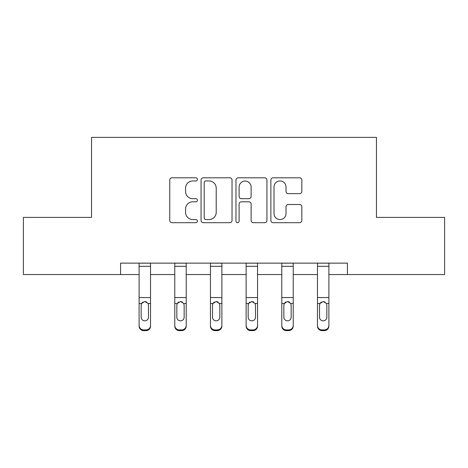 <?xml version="1.0" encoding="UTF-8"?>
<svg xmlns="http://www.w3.org/2000/svg" width="468" height="468" viewBox="0 0 468 468"><rect width="100%" height="100%" fill="white"/><g stroke="black" fill="none" stroke-linecap="round" stroke-linejoin="round"><path stroke-width="0.7" d="M197.414 179.373A1.574 1.574 0 0 0 195.846 177.805L171.996 177.805A2.246 2.246 0 0 0 169.749 180.051L169.749 220.451A2.246 2.246 0 0 0 171.996 222.692L195.846 222.692A1.574 1.574 0 0 0 197.414 221.124A1.574 1.574 0 0 0 195.846 219.55L192.757 219.55A7.184 7.184 0 0 1 185.574 212.367L185.574 209.003A7.184 7.184 0 0 1 192.757 201.819L195.846 201.819A1.574 1.574 0 0 0 197.414 200.251A1.574 1.574 0 0 0 195.846 198.678L192.757 198.678A7.184 7.184 0 0 1 185.574 191.494L185.574 188.13A7.184 7.184 0 0 1 192.757 180.946L195.846 180.946A1.574 1.574 0 0 0 197.414 179.373M299.596 193.629A2.246 2.246 0 0 0 301.842 191.383L301.842 180.051A2.246 2.246 0 0 0 299.596 177.805L273.113 177.805A2.246 2.246 0 0 0 270.867 180.051L270.867 220.451A2.246 2.246 0 0 0 273.113 222.692L299.596 222.692A2.246 2.246 0 0 0 301.842 220.451L301.842 206.757A2.246 2.246 0 0 0 299.596 204.516L288.259 204.516A2.246 2.246 0 0 0 286.018 206.757L286.018 213.548A6.002 6.002 0 0 1 280.01 219.55A6.002 6.002 0 0 1 274.008 213.548L274.008 186.948A6.002 6.002 0 0 1 280.01 180.946A6.002 6.002 0 0 1 286.018 186.948L286.018 191.383A2.246 2.246 0 0 0 288.259 193.629L299.596 193.629M120.58 274.564L23.4 274.564L23.4 217.398L91.541 217.398L91.541 137.364L376.459 137.364L376.459 217.398L444.6 217.398L444.6 274.564L347.42 274.564L347.42 263.133L120.58 263.133L120.58 274.564L139.107 274.564M232.034 180.051A2.246 2.246 0 0 0 229.794 177.805L203.305 177.805A2.246 2.246 0 0 0 201.064 180.051L201.064 220.451A2.246 2.246 0 0 0 203.305 222.692L229.794 222.692A2.246 2.246 0 0 0 232.034 220.451L232.034 180.051M238.206 177.805L264.695 177.805A2.246 2.246 0 0 1 266.935 180.051L266.935 220.451A2.246 2.246 0 0 1 264.695 222.692L253.358 222.692A2.246 2.246 0 0 1 251.117 220.451L251.117 204.066A2.246 2.246 0 0 0 248.871 201.819L241.353 201.819A2.246 2.246 0 0 0 239.107 204.066L239.107 221.124A1.574 1.574 0 0 1 237.533 222.692A1.574 1.574 0 0 1 235.966 221.124L235.966 180.051A2.246 2.246 0 0 1 238.206 177.805M150.538 274.564L174.775 274.564M186.211 274.564L210.448 274.564M221.879 274.564L246.121 274.564M257.552 274.564L281.789 274.564M293.225 274.564L317.462 274.564M328.893 274.564L347.42 274.564M205.774 180.946A1.574 1.574 0 0 0 204.206 182.52L204.206 217.983A1.574 1.574 0 0 0 205.774 219.55L209.032 219.55A7.184 7.184 0 0 0 216.21 212.367L216.21 188.13A7.184 7.184 0 0 0 209.032 180.946L205.774 180.946M251.117 187.065A6.002 6.002 0 0 0 245.109 181.057A6.002 6.002 0 0 0 239.107 187.065L239.107 196.431A2.246 2.246 0 0 0 241.353 198.678L248.871 198.678A2.246 2.246 0 0 0 251.117 196.431L251.117 187.065M139.107 304.2L139.107 325.377A4.575 4.54 -0 0 0 143.676 329.917L145.963 329.917A4.575 4.54 -0 0 0 150.538 325.377L150.538 326.097A4.575 4.54 180 0 1 145.963 330.636L145.963 329.917M148.479 317.21L148.479 305.171L148.479 317.21A3.656 3.627 180 0 1 144.823 320.843A3.656 3.627 180 0 0 148.479 317.21M141.16 317.93L141.16 317.21A3.656 3.627 180 0 0 144.823 320.843M142.91 302.03L141.57 303.486L141.16 304.884M146.73 302.03L144.823 301.491L148.075 303.486L148.479 305.171M150.538 263.133L150.538 325.377M139.107 263.133L139.107 325.377M143.676 329.917L143.676 330.636L145.963 330.636M143.676 330.636A4.575 4.54 180 0 1 139.107 326.097M139.107 303.486L141.57 303.486L141.16 305.171L141.16 317.21M141.57 303.486L144.823 301.491M174.775 304.2L174.775 325.377A4.575 4.54 -0 0 0 179.349 329.917L181.637 329.917A4.575 4.54 -0 0 0 186.211 325.377L186.211 326.097A4.575 4.54 180 0 1 181.637 330.636L181.637 329.917M184.152 317.21L184.152 305.171L184.152 317.21A3.656 3.627 180 0 1 180.49 320.843A3.656 3.627 180 0 0 184.152 317.21M176.834 317.93L176.834 317.21A3.656 3.627 180 0 0 180.49 320.843M178.583 302.03L177.237 303.486L176.834 304.884M182.403 302.03L180.49 301.491L183.749 303.486L184.152 305.171M210.448 304.2L210.448 325.377A4.575 4.54 -0 0 0 215.023 329.917L217.31 329.917A4.575 4.54 -0 0 0 221.879 325.377L221.879 326.097A4.575 4.54 180 0 1 217.31 330.636L217.31 329.917M219.825 317.21L219.825 305.171L219.825 317.21A3.656 3.627 180 0 1 216.163 320.843A3.656 3.627 180 0 0 219.825 317.21M212.507 317.93L212.507 317.21A3.656 3.627 180 0 0 216.163 320.843M214.256 302.03L212.911 303.486L212.507 304.884M218.07 302.03L216.163 301.491L219.416 303.486L219.825 305.171M186.211 263.133L186.211 325.377M174.775 263.133L174.775 325.377M179.349 329.917L179.349 330.636L181.637 330.636M179.349 330.636A4.575 4.54 180 0 1 174.775 326.097M174.775 303.486L177.237 303.486L176.834 305.171L176.834 317.21M177.237 303.486L180.49 301.491M221.879 263.133L221.879 325.377M210.448 263.133L210.448 325.377M215.023 329.917L215.023 330.636L217.31 330.636M215.023 330.636A4.575 4.54 180 0 1 210.448 326.097M210.448 303.486L212.911 303.486L212.507 305.171L212.507 317.21M212.911 303.486L216.163 301.491M246.121 304.2L246.121 325.377A4.575 4.54 -0 0 0 250.69 329.917L252.977 329.917A4.575 4.54 -0 0 0 257.552 325.377L257.552 326.097A4.575 4.54 180 0 1 252.977 330.636L252.977 329.917M255.493 317.21L255.493 305.171L255.493 317.21A3.656 3.627 180 0 1 251.837 320.843A3.656 3.627 180 0 0 255.493 317.21M248.175 317.93L248.175 317.21A3.656 3.627 180 0 0 251.837 320.843M249.93 302.03L248.584 303.486L248.175 304.884M253.744 302.03L251.837 301.491L255.089 303.486L255.493 305.171M281.789 304.2L281.789 325.377A4.575 4.54 -0 0 0 286.363 329.917L288.651 329.917A4.575 4.54 -0 0 0 293.225 325.377L293.225 326.097A4.575 4.54 180 0 1 288.651 330.636L288.651 329.917M291.166 317.21L291.166 305.171L291.166 317.21A3.656 3.627 180 0 1 287.51 320.843A3.656 3.627 180 0 0 291.166 317.21M283.848 317.93L283.848 317.21A3.656 3.627 180 0 0 287.51 320.843M285.597 302.03L284.251 303.486L283.848 304.884M289.417 302.03L287.51 301.491L290.763 303.486L291.166 305.171M317.462 304.2L317.462 325.377A4.575 4.54 -0 0 0 322.037 329.917L324.324 329.917A4.575 4.54 -0 0 0 328.893 325.377L328.893 326.097A4.575 4.54 180 0 1 324.324 330.636L324.324 329.917M326.839 317.21L326.839 305.171L326.839 317.21A3.656 3.627 180 0 1 323.177 320.843A3.656 3.627 180 0 0 326.839 317.21M319.521 317.93L319.521 317.21A3.656 3.627 180 0 0 323.177 320.843M321.27 302.03L319.925 303.486L319.521 304.884M325.09 302.03L323.177 301.491L326.43 303.486L326.839 305.171M257.552 263.133L257.552 325.377M246.121 263.133L246.121 325.377M250.69 329.917L250.69 330.636L252.977 330.636M250.69 330.636A4.575 4.54 180 0 1 246.121 326.097M246.121 303.486L248.584 303.486L248.175 305.171L248.175 317.21M248.584 303.486L251.837 301.491M293.225 263.133L293.225 325.377M281.789 263.133L281.789 325.377M286.363 329.917L286.363 330.636L288.651 330.636M286.363 330.636A4.575 4.54 180 0 1 281.789 326.097M281.789 303.486L284.251 303.486L283.848 305.171L283.848 317.21M284.251 303.486L287.51 301.491M328.893 263.133L328.893 325.377M317.462 263.133L317.462 325.377M322.037 329.917L322.037 330.636L324.324 330.636M322.037 330.636A4.575 4.54 180 0 1 317.462 326.097M317.462 303.486L319.925 303.486L319.521 305.171L319.521 317.21M319.925 303.486L323.177 301.491M139.107 263.18L150.538 263.18M148.075 303.486L150.538 303.486M139.107 297.572L150.538 297.572M139.107 266.315L150.538 266.315M174.775 263.18L186.211 263.18M183.749 303.486L186.211 303.486M174.775 297.572L186.211 297.572M174.775 266.315L186.211 266.315M210.448 263.18L221.879 263.18M219.416 303.486L221.879 303.486M210.448 297.572L221.879 297.572M210.448 266.315L221.879 266.315M246.121 263.18L257.552 263.18M255.089 303.486L257.552 303.486M246.121 297.572L257.552 297.572M246.121 266.315L257.552 266.315M281.789 263.18L293.225 263.18M290.763 303.486L293.225 303.486M281.789 297.572L293.225 297.572M281.789 266.315L293.225 266.315M317.462 263.18L328.893 263.18M326.43 303.486L328.893 303.486M317.462 297.572L328.893 297.572M317.462 266.315L328.893 266.315"/></g></svg>
